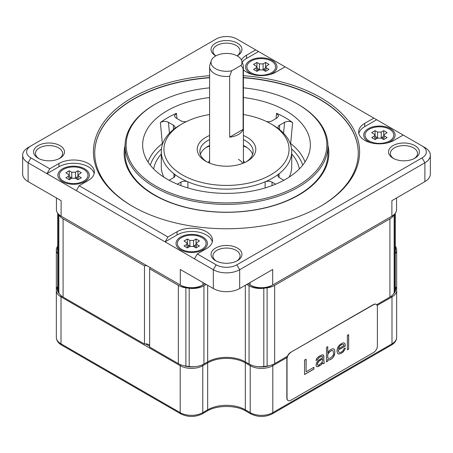 <?xml version="1.0" encoding="UTF-8"?>
<svg xmlns="http://www.w3.org/2000/svg" width="453" height="453" viewBox="0 0 453 453"><rect width="100%" height="100%" fill="white"/><g stroke="black" fill="none" stroke-linecap="round" stroke-linejoin="round"><path stroke-width="0.68" d="M149.654 345.384A3.992 2.305 0 0 0 144.479 344.076L144.479 265.832A3.992 2.305 0 0 1 146.976 265.752M149.796 267.378A3.992 2.305 0 0 1 149.932 267.978A3.992 2.305 0 0 1 149.654 268.822L149.654 347.066L178.346 363.629A15.974 9.219 180 0 0 185.877 366.069A172.497 99.586 0 0 0 189.19 366.517A15.974 9.219 180 0 0 203.935 364.031L207.678 361.873L207.678 285.277M246.755 284.456L249.065 285.786A15.974 9.219 0 0 0 263.81 288.267L263.81 366.517A15.974 9.219 180 0 1 249.065 364.031L245.322 361.873A26.619 15.368 0 0 0 207.678 361.873M263.81 366.517A172.497 99.586 0 0 0 267.123 366.069A15.974 9.219 180 0 0 274.654 363.629L287.417 356.262M394.144 214.535L394.144 292.734A15.974 9.219 180 0 1 389.914 297.083L376.686 304.722M394.144 292.734A172.497 99.586 0 0 0 394.908 290.826A15.974 9.219 180 0 0 395.288 288.833L395.288 213.261M58.092 213.742L58.092 290.826A15.974 9.219 180 0 1 57.712 288.833L57.712 213.261M58.092 290.826A172.497 99.586 0 0 0 58.856 292.734A15.974 9.219 180 0 0 63.086 297.083L144.479 344.076M58.89 214.569A15.974 9.219 0 0 0 63.086 218.839L144.479 265.832M263.81 288.267A172.497 99.586 0 0 0 267.123 287.825A15.974 9.219 0 0 0 274.654 285.384L389.914 218.839A15.974 9.219 0 0 0 394.11 214.569M149.654 268.822L178.346 285.384A15.974 9.219 0 0 0 185.877 287.825A172.497 99.586 0 0 0 189.19 288.267A15.974 9.219 0 0 0 203.935 285.786L206.245 284.456M241.449 60.056A20.764 11.988 180 0 1 246.585 55.164L255.713 49.892L285.079 66.846L403.21 135.051L394.082 140.322A20.764 11.988 0 0 1 371.454 142.922A20.764 11.988 0 0 1 358.634 131.846A20.764 11.988 0 0 1 364.716 123.369L364.716 126.625A20.764 11.988 0 0 0 358.827 133.476M62.423 216.936A14.111 8.143 0 0 0 62.44 216.947L61.121 216.183A15.974 9.219 180 0 1 56.444 209.665L56.444 197.967M181.625 285.758L180.311 284.994L181.625 285.758A14.111 8.143 0 0 0 201.579 285.758L202.899 284.994A15.974 9.219 180 0 1 180.311 284.994L61.121 216.183L61.121 200.668L28.109 181.608A18.635 10.759 180 0 1 22.65 173.997L22.65 155.175A18.635 10.759 0 0 0 28.109 162.786L213.323 269.716A18.635 10.759 0 0 0 239.677 269.716L424.891 162.786A18.635 10.759 0 0 0 430.35 155.175A18.635 10.759 0 0 0 424.891 147.57L403.21 135.051M250.101 282.519L250.101 284.994L251.421 285.758A14.111 8.143 0 0 0 271.375 285.758L272.689 284.994A15.974 9.219 180 0 1 250.101 284.994L247.955 283.759M396.556 197.967L396.556 209.665A15.974 9.219 180 0 1 391.879 216.183L390.56 216.947A14.111 8.143 0 0 0 390.577 216.936M62.497 181.659L62.497 181.659A15.708 9.066 180 0 1 62.497 168.833A15.708 9.066 180 0 1 84.705 168.839A15.708 9.066 180 0 1 84.705 181.659A15.708 9.066 180 0 1 62.497 181.659M58.918 166.772L46.97 173.675L49.79 168.782L58.918 163.51L58.918 166.772A20.764 11.988 0 0 1 80.221 163.884A20.764 11.988 0 0 1 94.173 173.618M430.35 155.175L430.35 173.997A18.635 10.759 180 0 1 424.891 181.608L391.879 200.668L391.879 216.183L390.56 216.947L272.689 284.994L272.689 269.478L239.677 288.538A18.635 10.759 180 0 1 213.323 288.538L180.311 269.478L180.311 284.994M215.883 55.866A13.579 7.837 180 0 1 212.921 50.979A13.579 7.837 180 0 1 221.307 43.737A13.579 7.837 180 0 1 236.098 45.436A13.579 7.837 180 0 1 240.079 50.979A13.579 7.837 180 0 1 237.117 55.866M237.174 55.9A15.442 8.913 0 0 0 237.417 55.764A15.442 8.913 0 0 0 237.417 43.154A15.442 8.913 0 0 0 215.583 43.154A15.442 8.913 0 0 0 215.583 55.764A15.442 8.913 0 0 0 215.826 55.9M255.713 49.892L236.851 39.003A14.643 8.454 180 0 0 216.149 39.003L30.929 145.94A14.643 8.454 180 0 0 30.929 157.893L49.79 168.782M285.079 66.846L275.945 72.118A20.764 11.988 180 0 1 243.403 69.751M373.844 118.097L364.716 123.369M424.891 147.57L422.071 145.94A14.643 8.454 180 0 1 422.071 157.893L424.891 162.786L424.891 181.608M76.331 190.622L79.156 185.736L167.921 236.987L177.055 231.715A20.764 11.988 180 0 1 199.682 229.116A20.764 11.988 180 0 1 212.497 240.192A20.764 11.988 180 0 1 206.415 248.669L197.287 253.935L216.149 264.824A14.643 8.454 180 0 0 236.851 264.824L422.071 157.893M79.156 185.736L88.284 180.464A20.764 11.988 0 0 0 94.366 171.987A20.764 11.988 0 0 0 81.546 160.911A20.764 11.988 0 0 0 58.918 163.51M237.417 248.068A15.442 8.913 0 0 0 215.583 248.068A15.442 8.913 0 0 0 215.583 260.673L215.583 260.673A15.442 8.913 0 0 0 237.417 260.673A15.442 8.913 0 0 0 237.417 248.068M414.88 145.611A15.442 8.913 0 0 0 393.045 145.611A15.442 8.913 0 0 0 393.045 158.216L393.045 158.216A15.442 8.913 0 0 0 414.88 158.216A15.442 8.913 0 0 0 414.88 145.611M38.12 158.216A15.442 8.913 0 0 0 59.955 158.216A15.442 8.913 0 0 0 59.955 145.611A15.442 8.913 0 0 0 38.12 145.611A15.442 8.913 0 0 0 38.12 158.216L38.12 158.216M209.597 75.696A133.097 76.846 0 0 0 132.384 97.582A133.097 76.846 0 0 0 132.384 206.251A133.097 76.846 0 0 0 320.616 206.251L320.616 206.251A133.097 76.846 0 0 0 352.457 127.083A133.097 76.846 0 0 0 243.403 75.696M167.921 236.987L165.102 241.874L177.055 234.977A20.764 11.988 180 0 1 198.352 232.089A20.764 11.988 180 0 1 212.304 241.823M197.287 253.935L194.462 258.827M202.842 237.038A15.708 9.066 180 0 1 202.842 249.863A15.708 9.066 180 0 1 180.628 249.863L180.628 249.863A15.708 9.066 180 0 1 180.628 237.038A15.708 9.066 180 0 1 202.842 237.038M376.67 119.728L364.716 126.625M371.386 142.905A15.708 9.066 180 0 1 368.295 141.517A15.708 9.066 180 0 1 368.295 128.692A15.708 9.066 180 0 1 390.503 128.692A15.708 9.066 180 0 1 390.503 141.517A15.708 9.066 180 0 1 387.411 142.905M242.191 62.163A20.764 11.988 180 0 1 246.585 58.426L258.538 51.523M253.255 74.7A15.708 9.066 180 0 1 250.158 73.312L250.158 73.312A15.708 9.066 180 0 1 250.158 60.487A15.708 9.066 180 0 1 272.372 60.487A15.708 9.066 180 0 1 272.372 73.312A15.708 9.066 180 0 1 269.28 74.7M30.929 145.94L28.109 147.57A18.635 10.759 0 0 0 22.65 155.175M205.045 283.759L202.899 284.994L202.899 282.519M216.285 261.053A13.579 7.837 180 0 1 212.921 255.894A13.579 7.837 180 0 1 221.307 248.652A13.579 7.837 180 0 1 236.098 250.35A13.579 7.837 180 0 1 240.079 255.894A13.579 7.837 180 0 1 236.715 261.053M393.748 158.601A13.579 7.837 180 0 1 390.384 153.437A13.579 7.837 180 0 1 398.765 146.194A13.579 7.837 180 0 1 413.561 147.893A13.579 7.837 180 0 1 417.536 153.437A13.579 7.837 180 0 1 414.178 158.601M38.822 158.601A13.579 7.837 180 0 1 35.464 153.437A13.579 7.837 180 0 1 43.845 146.194A13.579 7.837 180 0 1 58.641 147.893A13.579 7.837 180 0 1 62.616 153.437A13.579 7.837 180 0 1 59.252 158.601M132.859 206.523A131.766 76.076 180 0 1 94.734 153.001A131.766 76.076 180 0 1 133.329 99.207A131.766 76.076 180 0 1 209.597 77.554M243.403 77.554A131.766 76.076 180 0 1 358.266 153.001A131.766 76.076 180 0 1 320.141 206.523M358.266 153.108A131.766 76.076 0 0 0 243.403 77.774M209.597 77.774A131.766 76.076 0 0 0 133.329 99.428A131.766 76.076 180 0 0 94.734 153.108M125.085 145.288A102.344 59.088 180 0 0 181.064 206.166A102.344 59.088 180 0 0 298.867 195A102.344 59.088 0 0 0 327.915 145.288M209.597 87.848A100.356 57.939 0 0 0 155.538 103.992L154.784 104.428A101.421 58.556 0 0 0 125.079 145.832L125.079 153.652A101.421 58.556 180 0 0 187.689 207.751A101.421 58.556 180 0 0 298.216 195.056A101.421 58.556 0 0 0 327.921 153.652L327.921 145.832A101.421 58.556 0 0 0 298.216 104.428L297.462 103.992A100.356 57.939 0 0 0 243.403 87.848M125.079 145.832A101.421 58.556 0 0 0 187.689 199.926A101.421 58.556 0 0 0 298.216 187.236A101.421 58.556 0 0 0 327.921 145.832M154.784 104.428L155.538 103.992A100.356 57.939 0 0 0 155.538 185.928A100.356 57.939 0 0 0 297.462 185.928A100.356 57.939 0 0 0 297.462 103.992M209.597 97.542A83.85 48.409 0 0 0 167.208 110.73A83.85 48.409 0 0 0 142.927 148.912A83.85 48.409 0 0 0 197.599 190.407A83.85 48.409 0 0 0 285.792 179.19A83.85 48.409 0 0 0 310.073 148.912A83.85 48.409 0 0 0 243.403 97.542M290.13 143.227L290.645 143.567L292.627 122.587A82.927 47.876 180 0 0 276.545 113.301L276.041 118.533M176.959 118.533L176.455 113.301A82.927 47.876 180 0 0 167.859 117.627A82.927 47.876 180 0 0 160.373 122.587L162.355 143.567L162.87 143.227M283.878 180.26L279.575 177.774A5.323 3.075 180 0 1 278.012 175.6A5.323 3.075 180 0 1 279.048 173.782A65.215 37.656 0 0 0 291.715 151.483A65.215 37.656 0 0 0 279.048 129.179A5.323 3.075 180 0 1 278.012 127.361A5.323 3.075 180 0 1 279.575 125.187L284.597 122.287C287.513 120.996 290.186 121.098 292.627 122.587M209.597 114.535A62.554 36.115 0 0 0 182.265 123.771L180.385 124.858A65.215 37.656 0 0 0 173.952 129.179A65.215 37.656 0 0 0 161.285 151.483A65.215 37.656 0 0 0 173.952 173.782A65.215 37.656 0 0 0 187.876 181.817A65.215 37.656 0 0 0 265.124 181.817A5.323 3.075 180 0 1 272.043 182.123L275.628 184.19M186.415 121.58A5.323 3.075 180 0 1 180.957 120.838L175.934 117.939L174.365 115.917L176.455 113.301M276.545 113.301L278.635 115.917L277.066 117.939L272.043 120.838A5.323 3.075 180 0 1 266.585 121.58M279.048 129.179A65.215 37.656 0 0 0 272.615 124.858L270.735 123.771A62.554 36.115 0 0 0 243.403 114.535M283.55 133.239L284.597 122.287M180.385 124.858L182.265 123.771A62.554 36.115 0 0 0 182.265 174.847A62.554 36.115 0 0 0 270.735 174.847A62.554 36.115 0 0 0 270.735 123.771M265.124 187.927L265.124 181.817A65.215 37.656 0 0 0 272.615 178.108A65.215 37.656 0 0 0 279.048 173.782L279.048 177.423M160.373 122.587C162.865 121.098 165.543 120.996 168.403 122.287L173.425 125.187A5.323 3.075 180 0 1 174.988 127.361A5.323 3.075 180 0 1 173.952 129.179M168.403 122.287L169.45 133.239M177.372 184.19L180.957 182.123A5.323 3.075 180 0 1 187.876 181.817L187.876 187.927M173.952 177.423L173.952 173.782A5.323 3.075 180 0 1 174.988 175.6A5.323 3.075 180 0 1 173.425 177.774L169.122 180.26M209.597 135.504A29.281 16.908 0 0 0 205.792 137.355A29.281 16.908 0 0 0 205.792 161.262A29.281 16.908 0 0 0 247.208 161.262L247.208 161.262A29.281 16.908 0 0 0 243.403 135.504M246.217 161.806A26.619 15.368 0 0 0 253.119 151.483A26.619 15.368 0 0 0 243.403 139.609M209.597 139.609A26.619 15.368 0 0 0 207.678 140.611A26.619 15.368 0 0 0 199.881 151.483A26.619 15.368 0 0 0 206.783 161.806M252.632 154.416A26.619 15.368 0 0 0 245.322 146.483A26.619 15.368 0 0 0 243.403 145.475M209.597 145.475A26.619 15.368 0 0 0 207.678 146.483L207.678 146.483A26.619 15.368 0 0 0 200.368 154.416M247.032 147.57A31.942 18.443 0 0 0 243.403 146.047M209.597 146.047A31.942 18.443 0 0 0 205.968 147.57M243.108 129.394L243.108 68.539A16.903 9.756 0 0 0 243.403 66.716A16.903 9.756 0 0 0 243.097 64.864L241.698 60.674A15.476 8.935 0 0 0 226.5 53.431A15.476 8.935 0 0 0 211.302 60.674A15.476 8.935 0 0 0 216.409 69.145A15.476 8.935 0 0 0 231.681 70.787L229.66 76.302L229.66 137.157A16.903 9.756 0 0 0 243.108 129.394L229.66 137.157M211.302 60.674L209.903 64.864A16.903 9.756 0 0 0 209.597 66.716A16.903 9.756 0 0 0 214.546 73.618A16.903 9.756 0 0 0 229.66 76.302M243.108 68.539L241.087 65.357A15.476 8.935 0 0 0 241.698 60.674M241.087 65.357L231.681 70.787M395.288 247.31A14.909 8.607 180 0 1 395.288 250.832M395.288 287.74A14.909 8.607 180 0 1 393.521 293.884M269.105 365.713A14.909 8.607 180 0 1 257.27 366.556M195.73 366.556A14.909 8.607 180 0 1 183.895 365.713M145.509 343.935L149.654 346.324M59.479 293.884A14.909 8.607 180 0 1 57.712 287.74M57.712 250.832A14.909 8.607 180 0 1 57.712 247.31M57.712 246.189A15.974 9.219 0 0 0 56.331 249.937A15.974 9.219 0 0 0 57.712 253.691M57.712 286.619A15.974 9.219 0 0 0 56.331 290.367A15.974 9.219 0 0 0 61.008 296.885L180.198 365.696A15.974 9.219 0 0 0 202.785 365.696L207.678 362.87A26.619 15.368 180 0 1 245.322 362.87L250.215 365.696A15.974 9.219 0 0 0 272.802 365.696L287.021 357.491M377.145 305.458L391.992 296.885A15.974 9.219 0 0 0 396.669 290.367A15.974 9.219 0 0 0 395.288 286.619M395.288 253.691A15.974 9.219 0 0 0 396.669 249.937A15.974 9.219 0 0 0 395.288 246.189M201.896 237.582A14.377 8.301 0 0 0 186.234 235.781A14.377 8.301 0 0 0 177.361 243.448A14.377 8.301 0 0 0 181.568 249.32A14.377 8.301 180 0 0 197.236 251.121A14.377 8.301 180 0 0 206.109 243.448A14.377 8.301 180 0 0 201.896 237.582M187.406 238.997L189.892 240.43L193.578 240.43L196.064 238.997L199.45 240.951L196.24 243.142L196.964 244.512L199.45 245.951L196.064 247.904L193.578 246.472L189.892 246.472L187.406 247.904L184.014 245.951L186.506 244.512L187.231 243.142L184.014 240.951L187.406 238.997L187.406 243.64M190.237 246.296L187.893 244.971M195.577 244.971L193.233 246.296M196.064 238.997L196.064 243.64M389.563 129.235A14.377 8.301 0 0 0 373.895 127.435A14.377 8.301 0 0 0 365.022 135.102A14.377 8.301 0 0 0 369.235 140.974A14.377 8.301 180 0 0 384.897 142.769A14.377 8.301 180 0 0 393.77 135.102A14.377 8.301 180 0 0 389.563 129.235M375.067 130.651L377.559 132.083L381.239 132.083L383.725 130.651L387.117 132.604L383.901 134.796L384.625 136.166L387.117 137.604L383.725 139.558L381.239 138.125L377.559 138.125L375.067 139.558L371.681 137.604L374.167 136.166L374.891 134.796L371.681 132.604L375.067 130.651L375.067 135.294M377.904 137.95L375.554 136.625M383.238 136.625L380.894 137.95M383.725 130.651L383.725 135.294M83.765 169.377A14.377 8.301 0 0 0 68.103 167.582A14.377 8.301 0 0 0 59.23 175.249A14.377 8.301 0 0 0 63.437 181.115A14.377 8.301 180 0 0 79.105 182.916A14.377 8.301 180 0 0 87.978 175.249A14.377 8.301 180 0 0 83.765 169.377M69.275 170.792L71.761 172.231L75.441 172.231L77.933 170.792L81.319 172.746L78.109 174.937L78.833 176.313L81.319 177.746L77.933 179.705L75.441 178.267L71.761 178.267L69.275 179.705L65.883 177.746L68.375 176.313L69.099 174.937L65.883 172.746L69.275 170.792L69.275 175.441M72.106 178.091L69.762 176.766M77.446 176.766L75.096 178.091M77.933 170.792L77.933 175.441M271.432 61.03A14.377 8.301 0 0 0 255.764 59.235A14.377 8.301 0 0 0 246.891 66.902A14.377 8.301 0 0 0 251.104 72.769A14.377 8.301 180 0 0 266.766 74.569A14.377 8.301 180 0 0 275.639 66.902A14.377 8.301 180 0 0 271.432 61.03M256.936 62.446L259.422 63.884L263.108 63.884L265.594 62.446L268.986 64.4L265.769 66.591L266.494 67.961L268.986 69.4L265.594 71.359L263.108 69.921L259.422 69.921L256.936 71.359L253.55 69.4L256.036 67.961L256.76 66.591L253.55 64.4L256.936 62.446L256.936 67.095M259.767 69.745L257.423 68.42M265.107 68.42L262.763 69.745M265.594 62.446L265.594 67.095M376.183 304.354A5.323 3.075 120 0 0 376.092 304.297A5.323 3.075 120 0 0 373.431 304.558L290.611 352.372A5.323 3.075 120 0 0 286.845 358.895L286.845 398.017A5.323 3.075 120 0 0 287.949 400.452A5.323 3.075 120 0 0 288.046 400.509M290.798 352.485A5.323 3.075 120 0 0 287.032 359.002L287.032 398.125A5.323 3.075 120 0 0 288.136 400.565A5.323 3.075 120 0 0 290.798 400.299L373.617 352.485A5.323 3.075 120 0 0 377.383 345.962L377.383 306.84A5.323 3.075 120 0 0 376.279 304.405A5.323 3.075 120 0 0 373.617 304.665L290.611 352.372M304.541 360.078L304.541 374.546L313.935 369.121L313.935 367.275L306.103 371.794L306.103 359.172L304.541 360.078M324.382 363.091L323.861 360.928L323.861 356.001L323.595 355.231L322.293 354.75L319.161 356.256L316.811 358.227L316.024 360.526L317.332 359.773L319.161 357.485L320.724 356.579L322.293 356.29L322.553 357.683L318.114 360.548L316.551 362.689L316.024 365.146L316.285 366.222L317.593 366.704L321.511 364.444L322.553 362.61L323.074 363.844L324.382 363.091L323.782 360.888L323.782 355.962L323.068 354.914M334.303 349.359L332.734 348.725L330.124 349.92L328.555 351.443L327.774 353.125L327.774 346.658L326.471 347.417L326.471 361.885L327.774 361.132L327.774 359.286L328.555 360.061L330.124 359.773L331.692 358.872L333.521 356.89L334.563 354.75L334.824 350.905L334.303 349.359L333.516 348.884M336.913 350.928L337.695 353.555L339.003 354.036L341.352 353.295L343.181 351.93L345.005 349.337L345.265 347.955L343.963 348.708L342.915 350.849L341.092 352.213L339.524 352.502L338.742 352.032L338.215 350.175L345.265 346.103L345.005 343.793L344.223 343.012L342.915 342.842L339.784 344.654L337.695 347.4L336.913 350.928M348.663 349.07L348.663 334.603L347.355 335.356L347.355 349.824L348.663 349.07L348.589 334.642M322.553 358.912L322.553 360.758L321.511 362.904L318.635 365.175L317.593 365.163L317.332 364.082L318.635 361.483L322.479 358.867L319.608 360.526L318.04 362.049L317.259 364.036L317.593 365.163M328.295 358.368L327.774 357.745L327.774 354.665L328.295 353.442L330.124 351.46L331.692 350.56L332.734 350.571L333.255 351.194L333.521 353.816L332.995 355.656L330.124 358.238L328.295 358.368L327.7 357.7L327.7 354.62L328.221 353.397L330.05 351.42L331.613 350.514L332.734 350.571M338.482 348.487L339.524 346.341L341.092 344.824L342.655 344.229L343.442 344.388L343.963 345.628L338.482 348.793L338.663 347.678L339.971 345.69L342.581 344.184L343.442 344.388M306.103 371.794L306.03 359.218M313.935 369.121L313.861 367.315M304.541 374.461L313.861 369.076M323.04 363.782L324.303 363.046M316.998 366.653L318.561 366.364L320.129 365.458L321.432 364.399L322.553 362.61M316.024 360.441L317.259 359.727L319.082 357.44L320.65 356.539L322.293 356.29M328.487 360.022L330.05 359.733L331.613 358.827L333.442 356.851L334.75 353.323L334.75 350.86L334.229 349.314M326.471 361.8L327.7 361.086L327.774 359.286M327.774 353.125L327.7 346.704M339.524 352.502L338.663 351.987L338.142 350.135L345.192 346.064L344.931 343.748L344.189 343.012M338.148 353.827L338.929 353.991L341.273 353.249L343.102 351.885L344.931 349.291L345.175 348.006M338.482 348.793L338.402 348.442M347.355 349.739L348.589 349.031M178.346 285.384L178.346 363.629M63.086 218.839L63.086 297.083M185.877 287.825L185.877 366.069M189.19 288.267L189.19 366.517M203.935 285.786L203.935 364.031M245.322 361.873L245.322 285.277M249.065 285.786L249.065 364.031M267.123 287.825L267.123 366.069M274.654 285.384L274.654 363.629M389.914 218.839L389.914 297.083M394.908 213.742L394.908 290.826M58.856 214.535L58.856 292.734M30.929 157.893L28.109 162.786L28.109 181.608M216.149 264.824L213.323 269.716L213.323 288.538M62.44 216.947L61.121 216.183L62.44 216.947M177.055 231.715L177.055 234.977M236.851 264.824L239.677 269.716L239.677 288.538M246.585 55.164L246.585 58.426M61.121 203.142L61.121 200.668M271.375 285.758L272.689 284.994M201.579 285.758L202.899 284.994M391.879 203.142L391.879 200.668M290.492 144.224A2.661 1.738 -52.4 0 0 290.645 143.567A80.13 46.263 180 0 1 304.994 161.987M161.285 151.483L161.285 166.693A65.215 37.656 0 0 0 163.833 177.129M289.167 177.129A65.215 37.656 0 0 0 291.715 166.693L291.715 151.483M148.006 161.987A80.13 46.263 180 0 1 162.355 143.567A2.661 1.738 52.4 0 0 162.508 144.224M161.432 148.924A77.486 44.734 0 0 0 150.283 165.147M302.717 165.147A77.486 44.734 0 0 0 291.568 148.924M153.669 168.952A73.205 42.265 180 0 1 161.285 154.02M291.715 154.02A73.205 42.265 180 0 1 299.331 168.952M279.575 125.187L279.575 129.598M272.043 182.123L272.043 185.605M173.425 129.598L173.425 125.187M180.957 185.605L180.957 182.123M238.454 159.36A16.903 9.756 180 0 1 242.661 163.403M243.403 160.617A18.499 10.679 180 0 1 244.552 162.616M208.448 162.616A18.499 10.679 180 0 1 209.597 160.617M61.506 296.024L61.008 296.885L61.008 343.833A15.974 9.219 180 0 1 56.331 337.315C56.455 340.503 58.199 343.08 61.563 345.05A2.661 1.535 -60 0 1 61.008 343.833L180.198 412.643A15.974 9.219 180 0 0 202.785 412.643L207.678 409.818L207.678 362.87L207.242 362.123M180.736 364.767L180.198 365.696L180.198 412.643A2.661 1.535 -60 0 0 180.747 413.861L61.563 345.05M202.298 364.858L202.785 365.696L202.785 412.643A2.661 1.535 -120 0 1 202.231 413.861C195.073 417.321 187.91 417.321 180.747 413.861M245.758 362.123L245.322 362.87L245.322 409.818A26.619 15.368 0 0 0 207.678 409.818A2.661 1.535 -120 0 1 207.129 411.035L202.231 413.861M250.702 364.858L250.215 365.696L250.215 412.643L245.322 409.818A2.661 1.535 -60 0 0 245.871 411.035C236.087 404.976 216.913 404.976 207.129 411.035M272.264 364.767L272.802 365.696L272.802 412.643A15.974 9.219 180 0 1 250.215 412.643A2.661 1.535 -60 0 0 250.769 413.861L245.871 411.035M391.494 296.024L391.992 296.885L391.992 343.833L272.802 412.643A2.661 1.535 -120 0 1 272.253 413.861C265.09 417.321 257.927 417.321 250.769 413.861M396.669 249.937L396.669 337.315A15.974 9.219 180 0 1 391.992 343.833A2.661 1.535 -120 0 1 391.437 345.05L272.253 413.861M61.008 295.611L61.008 303.408M186.506 244.512L187.695 247.74M189.892 240.43L189.892 246.126M193.578 240.43L193.578 246.126M196.964 244.512L195.775 247.74M374.167 136.166L375.356 139.394M377.559 132.083L377.559 137.78M381.239 132.083L381.239 137.78M384.625 136.166L383.442 139.394M68.375 176.313L69.558 179.535M71.761 172.231L71.761 177.921M75.441 172.231L75.441 177.921M78.833 176.313L77.644 179.535M256.036 67.961L257.225 71.189M259.422 63.884L259.422 69.575M263.108 63.884L263.108 69.575M266.494 67.961L265.305 71.189M243.403 163.114L243.403 66.716M209.597 163.114L209.597 66.716M396.669 337.315C396.545 340.503 394.801 343.08 391.437 345.05M56.331 249.937L56.331 337.315M187.253 243.238L188.697 247.157M196.211 243.238L194.767 247.157M374.92 134.892L376.364 138.811M383.878 134.892L382.434 138.811M69.122 175.034L70.566 178.958M78.08 175.034L76.636 178.958M256.789 66.687L258.233 70.611M265.747 66.687L264.303 70.611"/></g></svg>
